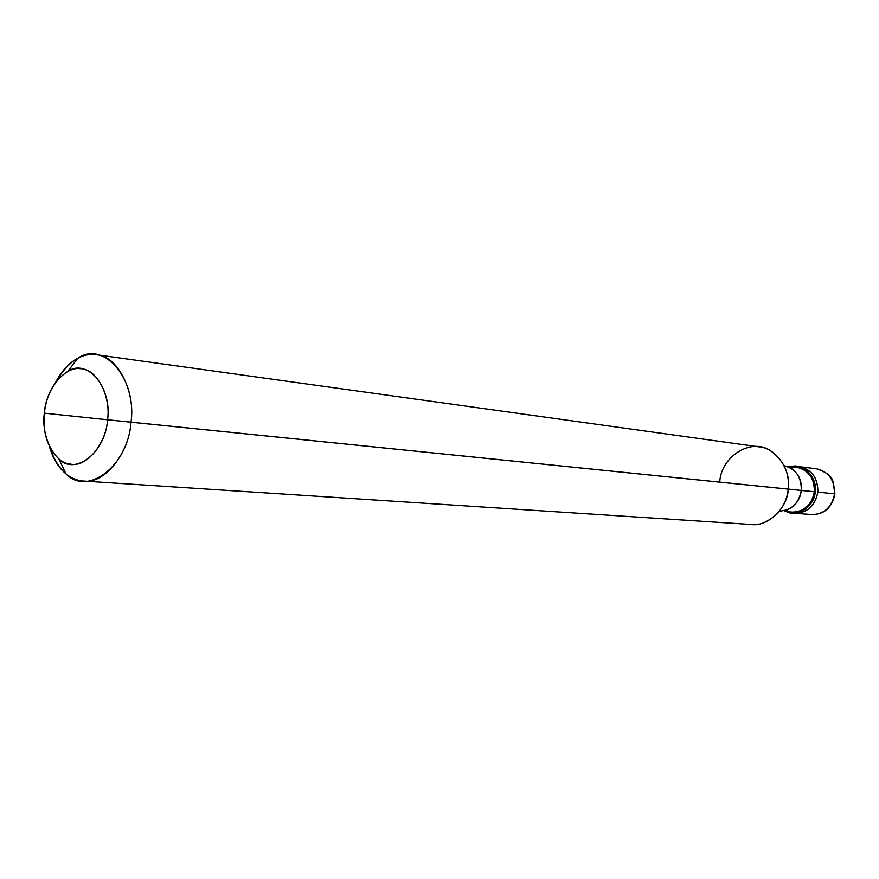 <?xml version="1.0" encoding="UTF-8"?>
<svg xmlns="http://www.w3.org/2000/svg" width="879" height="879" viewBox="0 0 879 879"><rect width="100%" height="100%" fill="white"/><g stroke="black" fill="none" stroke-linecap="round" stroke-linejoin="round"><path stroke-width="1.32" d="M798.451 466.595C811.317 468.859 817.8 477.363 817.877 492.119L834.567 493.811C831.908 507.216 824.392 514.138 812.009 514.6C824.392 514.138 831.908 507.216 834.567 493.811C834.698 480.121 828.732 471.792 816.668 468.826C828.732 471.792 834.698 480.121 834.567 493.811L817.877 492.119C814.8 506.502 806.746 513.501 793.715 513.105C806.746 513.501 814.8 506.502 817.877 492.119C818.019 478.187 811.998 469.716 799.802 466.716C811.998 469.716 818.019 478.187 817.877 492.119C815.185 505.744 807.581 512.787 795.066 513.27C807.581 512.787 815.185 505.744 817.877 492.119C817.8 477.363 811.317 468.859 798.451 466.595M764.499 522.39C778.486 515.632 786.408 504.546 788.276 489.131L130.993 422.195C128.213 465.859 87.515 496.657 65.958 473.858C58.388 467.54 52.839 458.344 49.323 446.279C56.827 468.309 68.21 479.901 83.45 481.044C103.843 484.856 129.455 453.19 130.993 422.195L107.579 419.777C112.237 387.221 87.241 357.962 67.782 371.432C54.355 380.124 46.532 394.034 44.335 413.163L107.579 419.777C106.128 444.115 86.065 467.793 70.551 464.134C54.674 463.585 40.917 436.369 44.335 413.163C45.719 389.76 64.738 365.961 80.385 368.708C96.316 368.334 111.128 395.66 107.579 419.777L44.335 413.163C42.588 432.424 47.433 447.675 58.86 458.937C75.165 476.011 105.513 452.531 107.579 419.777L815.207 491.844C814.69 506.304 797.374 517.731 786.54 511.644L792.353 513.05C804.889 512.578 812.504 505.502 815.207 491.844C815.349 477.879 809.317 469.386 797.099 466.375L791.133 466.584C802.999 462.793 817.657 477.55 815.207 491.844L814.35 491.757C811.767 504.876 804.439 511.666 792.397 512.116L784.376 511.479M786.189 510.479C796.682 516.896 813.8 505.974 814.35 491.757C816.723 477.693 802.164 463.475 790.551 467.661M779.519 511.084C791.518 510.402 798.78 503.524 801.307 490.427C800.231 499.382 795.594 505.843 787.386 509.82M788.979 466.32L796.967 467.309C808.702 470.188 814.492 478.341 814.35 491.757L788.276 489.131C787.65 508.018 767.806 527.059 751.16 524.488L83.45 481.044M791.594 468.54C798.846 474.111 802.087 481.406 801.307 490.427C801.505 477.044 795.781 468.815 784.134 465.716M96.327 354.731C81.154 352.787 67.672 361.851 55.882 381.904C61.75 370.806 69.034 362.917 77.737 358.258C103.535 340.228 137.19 378.794 130.993 422.195C135.827 391.452 117.094 355.094 96.327 354.731L759.071 446.873C775.915 447.697 791.55 470.452 788.276 489.131C789.606 473.605 784.09 461.101 771.718 451.619C752.776 436.621 721.077 455.718 719.736 482.011M792.353 513.05L812.009 514.6C824.557 514.369 832.204 507.458 834.929 493.855L832.885 481.154C831.545 476.132 826.139 472.023 816.668 468.826L797.099 466.375M65.958 473.858L58.86 458.937M77.737 358.258L67.782 371.432"/></g></svg>
